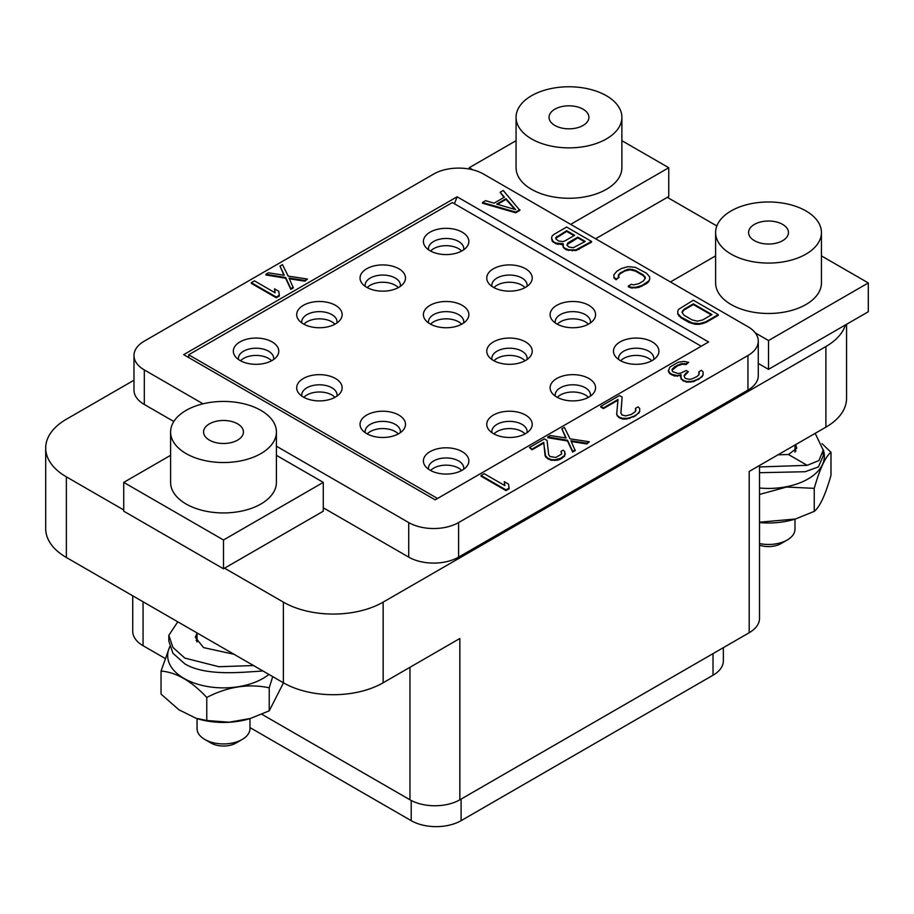 <?xml version="1.0" encoding="UTF-8"?>
<svg xmlns="http://www.w3.org/2000/svg" width="914" height="914" viewBox="0 0 914 914"><rect width="100%" height="100%" fill="white"/><g stroke="black" fill="none" stroke-linecap="round" stroke-linejoin="round"><path stroke-width="1.37" d="M646.415 273.137L635.287 267.311L627.918 266.66L621.646 268.442L616.973 271.138L613.888 274.76L613.934 277.182L616.07 279.01L619.189 277.216L618.115 275.994L620.16 272.978L627.438 269.379L630.066 269.093L635.333 270.338L643.296 274.931L645.455 277.982L643.41 280.998L638.737 283.706L633.505 284.882L631.391 284.265L628.272 286.059L631.448 287.293L635.653 287.316L641.914 285.534L648.666 281.032L649.683 279.216L649.637 276.793L646.415 273.137M758.277 341.116L758.277 375.677A35.28 20.371 180 0 1 747.949 390.084L747.949 355.512A35.28 20.371 0 0 0 758.277 341.116A35.28 20.371 0 0 0 747.949 326.709L483.54 174.06A35.28 20.371 0 0 0 433.659 174.06L144.309 341.116A35.28 20.371 0 0 0 133.981 355.512A35.28 20.371 0 0 0 144.309 369.919L203.034 403.817M747.949 355.512L458.599 522.568A35.28 20.371 0 0 1 408.718 522.568L276.416 446.192M457.103 196.784L708.59 341.985L435.155 499.844L183.68 354.655L457.103 196.784L454.452 203.753M482.466 202.485L482.466 203.205L515.725 212.802L519.883 210.403L503.248 190.478L500.129 192.283L504.425 197.161L494.028 203.159L485.585 200.68L482.466 202.485L515.725 212.082L519.883 209.683M500.129 192.283L504.002 197.401M562.727 244.621L563.287 247.466L566.486 249.91L575.946 250.573L591.552 242.176L591.552 241.456L566.611 227.06L554.135 234.258L552.067 236.063L551.576 238.188L553.221 241.536L555.872 243.067L563.23 243.718L563.287 246.746L564.361 247.968L568.599 249.808L575.946 249.853L591.552 241.456M551.576 238.188L552.147 241.033L555.872 243.787L562.784 244.518M613.888 274.76L613.934 277.902L616.07 279.741L619.189 277.216M618.287 276.188L620.16 273.697L624.833 271.001L630.066 269.813L635.333 271.058L643.296 275.651L645.33 278.359M628.272 286.059L628.272 286.779L631.448 288.013L638.783 287.453L646.598 283.557L648.666 281.752L649.683 279.216M677.765 311.034L677.811 314.188L681.021 317.844L688.985 322.436L695.326 324.299L699.518 324.321L705.791 322.539L718.267 315.341L718.267 314.622L693.326 300.215L678.782 309.229L677.765 311.034L677.811 313.456L681.021 317.124L692.161 322.95L699.518 323.602L705.791 321.819L718.267 314.622M547.737 436.983L547.737 437.703L567.537 440.971L572.678 452.099L575.169 450.659L570.907 440.754L586.811 443.221L589.302 441.782L570.028 438.811L564.361 427.375L561.87 428.815L566.132 438L550.228 435.544L547.737 436.983L567.537 440.251L572.678 451.379L575.169 449.939M571.273 441.531L586.811 443.941L589.302 441.782M561.87 428.815L565.766 437.943M265.871 274.246L265.871 274.965L285.671 278.244L290.812 289.372L293.314 287.933L289.041 278.027L304.945 280.484L307.447 279.044L288.173 276.085L282.495 264.649L280.004 266.088L284.265 275.263L268.362 272.806L265.871 274.246L285.671 277.525L290.812 288.653L293.314 287.213M289.407 278.804L304.945 281.204L307.447 279.044M280.004 266.088L283.911 275.217M251.316 282.643L251.316 283.363L276.268 297.77L279.387 295.965L278.781 291.303L274.543 288.847L275.137 292.8L254.435 280.849L251.316 282.643L276.268 297.05L279.387 295.245M274.543 288.847L275.023 292.731M529.446 447.54L532.097 449.791L543.739 443.073L545.784 457.206L551.085 460.279L557.597 460.199L560.625 459.057L564.658 456.109L564.806 451.63L563.093 450.168L561.025 451.367L561.596 454.098L555.769 457.457L549.977 456.52L548.686 454.806L547.063 440.434L544.413 438.903L529.446 447.54L532.097 449.071L543.739 442.353L545.018 455.092L547.486 457.96L551.085 459.559L554.867 459.822L560.625 458.337L564.658 455.389L565.263 453.824M561.025 451.367L561.699 453.344M481.05 475.474L481.05 476.194L505.99 490.601L509.109 488.796L508.515 484.134L504.265 481.678L504.871 485.631L484.169 473.681L481.05 475.474L505.99 489.881L509.109 488.076M504.265 481.678L504.745 485.563M620.914 413.231L622.137 397.087L619.486 395.556L600.784 406.353L600.784 407.073L603.434 408.604L617.91 400.241M603.434 408.604L603.434 407.884L617.99 399.487L616.664 414.442L618.824 417.492L622.525 419.023L626.73 419.058L635.596 415.767L639.72 411.551L639.674 408.409L638.075 406.879L635.47 408.387L635.527 411.414L631.38 414.419L625.633 415.904L621.943 414.967L620.857 413.139L622.137 397.087M635.47 408.387L635.904 410.283M672.019 370.216L677.708 365.726L682.404 364.24L686.083 364.56L688.688 362.344L683.935 361.407L678.177 362.275L669.859 367.085L668.351 371.13L669.973 373.86L674.738 376.02L680.861 375.494M677.377 376.339L677.377 375.62L681.033 374.729L681.101 379.082L686.403 382.155L693.749 381.584L702.066 376.785L703.083 374.98L703.037 371.827L701.426 370.307L698.833 371.804L698.89 374.831L696.822 376.637L691.612 379.036L688.996 379.321L685.294 378.396L684.22 376.568L684.198 375.357L686.254 372.935L688.333 371.735L686.208 370.513L680.473 373.209L677.857 373.495L672.578 371.644L672.007 369.519L674.589 366.8L680.827 363.806L686.083 363.841L688.688 362.344M698.833 371.804L699.256 373.7M684.209 376.054L688.333 371.735M173.809 421.503L144.309 404.479A35.28 20.371 180 0 1 133.981 390.084L133.981 355.512M747.949 390.084L458.599 557.129A35.28 20.371 180 0 1 408.718 557.129L323.282 507.807M224.57 568.188L283.374 602.132A70.549 40.73 0 0 0 383.149 602.132L825.89 346.52A70.549 40.73 0 0 0 845.439 324.938M133.981 380.201L66.368 419.24A70.549 40.73 0 0 0 45.7 448.043A70.549 40.73 0 0 0 66.368 476.845L123.733 509.966M716.85 225.952L667.311 197.355M846.558 324.287L846.558 398.355A70.549 40.73 180 0 1 825.89 427.158L749.194 471.441L749.194 632.739A35.28 20.371 180 0 0 759.523 618.344L759.523 465.477M165.057 658.4L143.064 645.707A35.28 20.371 180 0 1 132.736 631.3L132.736 595.814M261.815 714.257L409.963 799.796A35.28 20.371 180 0 0 459.845 799.796L749.194 632.739M383.149 602.132L383.149 682.781L459.845 638.498L459.845 799.796M66.368 476.845L66.368 557.494A70.549 40.73 180 0 1 45.7 528.692L45.7 448.043M66.368 557.494L283.374 682.781A70.549 40.73 180 0 0 383.149 682.781M723.362 647.66L723.362 660.822A35.28 20.371 180 0 1 713.023 675.229L461.102 820.669A35.28 20.371 180 0 1 411.209 820.669L249.968 727.578M461.661 251.042A17.64 10.18 0 0 0 458.599 248.665A17.64 10.18 0 0 0 430.597 251.042M463.649 249.819A17.64 10.18 0 0 0 463.764 248.665A17.64 10.18 0 0 0 458.599 241.456A17.64 10.18 180 0 0 439.383 239.251A17.64 10.18 180 0 0 428.495 248.665A17.64 10.18 180 0 0 428.609 249.819M462.198 232.179A22.724 13.127 0 0 0 433.236 230.648A22.724 13.127 0 0 0 425.376 246.814A22.724 13.127 0 0 0 430.06 250.744A22.724 13.127 0 0 0 466.883 246.814A22.724 13.127 0 0 0 462.198 232.179M437.532 498.473L188.672 354.792L452.361 202.554L701.221 346.235M366.697 287.316A22.724 13.127 0 0 0 403.52 283.397A22.724 13.127 0 0 0 398.847 268.762A22.724 13.127 0 0 0 369.884 267.231A22.724 13.127 0 0 0 362.024 283.397A22.724 13.127 0 0 0 366.697 287.316M303.345 323.899A22.724 13.127 0 0 0 340.168 319.98A22.724 13.127 0 0 0 335.484 305.333A22.724 13.127 0 0 0 306.533 303.814A22.724 13.127 0 0 0 298.672 319.98A22.724 13.127 0 0 0 303.345 323.899M239.982 360.47A22.724 13.127 0 0 0 276.805 356.551A22.724 13.127 0 0 0 272.132 341.916A22.724 13.127 0 0 0 243.17 340.385A22.724 13.127 0 0 0 235.309 356.551A22.724 13.127 0 0 0 239.982 360.47M493.411 287.316A22.724 13.127 0 0 0 530.234 283.397A22.724 13.127 0 0 0 525.561 268.762A22.724 13.127 0 0 0 496.599 267.231A22.724 13.127 0 0 0 488.739 283.397A22.724 13.127 0 0 0 493.411 287.316M430.06 323.899A22.724 13.127 0 0 0 466.883 319.98A22.724 13.127 0 0 0 462.198 305.333A22.724 13.127 0 0 0 433.236 303.814A22.724 13.127 0 0 0 425.376 319.98A22.724 13.127 0 0 0 430.06 323.899M303.345 397.053A22.724 13.127 0 0 0 340.168 393.134A22.724 13.127 0 0 0 335.484 378.499A22.724 13.127 0 0 0 306.533 376.968A22.724 13.127 0 0 0 298.672 393.134A22.724 13.127 0 0 0 303.345 397.053M556.775 323.899A22.724 13.127 0 0 0 593.597 319.98A22.724 13.127 0 0 0 588.913 305.333A22.724 13.127 0 0 0 559.951 303.814A22.724 13.127 0 0 0 552.09 319.98A22.724 13.127 0 0 0 556.775 323.899M493.411 360.47A22.724 13.127 0 0 0 530.234 356.551A22.724 13.127 0 0 0 525.561 341.916A22.724 13.127 0 0 0 496.599 340.385A22.724 13.127 0 0 0 488.739 356.551A22.724 13.127 0 0 0 493.411 360.47M366.697 433.636A22.724 13.127 0 0 0 403.52 429.706A22.724 13.127 0 0 0 398.847 415.07A22.724 13.127 0 0 0 369.884 413.539A22.724 13.127 0 0 0 362.024 429.706A22.724 13.127 0 0 0 366.697 433.636M620.126 360.47A22.724 13.127 0 0 0 656.949 356.551A22.724 13.127 0 0 0 652.276 341.916A22.724 13.127 0 0 0 623.314 340.385A22.724 13.127 0 0 0 615.453 356.551A22.724 13.127 0 0 0 620.126 360.47M556.775 397.053A22.724 13.127 0 0 0 593.597 393.134A22.724 13.127 0 0 0 588.913 378.499A22.724 13.127 0 0 0 559.951 376.968A22.724 13.127 0 0 0 552.09 393.134A22.724 13.127 0 0 0 556.775 397.053M493.411 433.636A22.724 13.127 0 0 0 530.234 429.706A22.724 13.127 0 0 0 525.561 415.07A22.724 13.127 0 0 0 496.599 413.539A22.724 13.127 0 0 0 488.739 429.706A22.724 13.127 0 0 0 493.411 433.636M430.06 470.207A22.724 13.127 0 0 0 466.883 466.289A22.724 13.127 0 0 0 462.198 451.653A22.724 13.127 0 0 0 433.236 450.122A22.724 13.127 0 0 0 425.376 466.289A22.724 13.127 0 0 0 430.06 470.207M188.672 354.792L188.718 357.557M400.298 286.402A17.64 10.18 0 0 0 400.412 285.237A17.64 10.18 0 0 0 395.248 278.039A17.64 10.18 180 0 0 376.02 275.834A17.64 10.18 180 0 0 365.132 285.237A17.64 10.18 180 0 0 365.246 286.402M398.31 287.613A17.64 10.18 0 0 0 395.248 285.237A17.64 10.18 0 0 0 367.234 287.613M336.935 322.973A17.64 10.18 0 0 0 337.049 321.819A17.64 10.18 0 0 0 331.885 314.622A17.64 10.18 180 0 0 312.668 312.405A17.64 10.18 180 0 0 301.78 321.819A17.64 10.18 180 0 0 301.894 322.973M334.947 324.196A17.64 10.18 0 0 0 331.885 321.819A17.64 10.18 0 0 0 303.882 324.196M273.583 359.556A17.64 10.18 0 0 0 273.697 358.402A17.64 10.18 0 0 0 268.533 351.193A17.64 10.18 180 0 0 249.305 348.988A17.64 10.18 180 0 0 238.417 358.402A17.64 10.18 180 0 0 238.531 359.556M271.595 360.779A17.64 10.18 0 0 0 268.533 358.402A17.64 10.18 0 0 0 240.531 360.779M527.012 286.402A17.64 10.18 0 0 0 527.127 285.237A17.64 10.18 0 0 0 521.963 278.039A17.64 10.18 180 0 0 502.734 275.834A17.64 10.18 180 0 0 491.846 285.237A17.64 10.18 180 0 0 491.961 286.402M525.024 287.613A17.64 10.18 0 0 0 521.963 285.237A17.64 10.18 0 0 0 493.948 287.613M463.649 322.973A17.64 10.18 0 0 0 463.764 321.819A17.64 10.18 0 0 0 458.599 314.622A17.64 10.18 180 0 0 439.383 312.405A17.64 10.18 180 0 0 428.495 321.819A17.64 10.18 180 0 0 428.609 322.973M461.661 324.196A17.64 10.18 0 0 0 458.599 321.819A17.64 10.18 0 0 0 430.597 324.196M336.935 396.128A17.64 10.18 0 0 0 337.049 394.974A17.64 10.18 0 0 0 331.885 387.776A17.64 10.18 180 0 0 312.668 385.571A17.64 10.18 180 0 0 301.78 394.974A17.64 10.18 180 0 0 301.894 396.128M334.947 397.35A17.64 10.18 0 0 0 331.885 394.974A17.64 10.18 0 0 0 303.882 397.35M590.364 322.973A17.64 10.18 0 0 0 590.478 321.819A17.64 10.18 0 0 0 585.314 314.622A17.64 10.18 180 0 0 566.097 312.405A17.64 10.18 180 0 0 555.209 321.819A17.64 10.18 180 0 0 555.324 322.973M588.376 324.196A17.64 10.18 0 0 0 585.314 321.819A17.64 10.18 0 0 0 557.312 324.196M527.012 359.556A17.64 10.18 0 0 0 527.127 358.402A17.64 10.18 0 0 0 521.963 351.193A17.64 10.18 180 0 0 502.734 348.988A17.64 10.18 180 0 0 491.846 358.402A17.64 10.18 180 0 0 491.961 359.556M525.024 360.779A17.64 10.18 0 0 0 521.963 358.402A17.64 10.18 0 0 0 493.948 360.779M400.298 432.71A17.64 10.18 0 0 0 400.412 431.557A17.64 10.18 0 0 0 395.248 424.359A17.64 10.18 180 0 0 376.02 422.142A17.64 10.18 180 0 0 365.132 431.557A17.64 10.18 180 0 0 365.246 432.71M398.31 433.933A17.64 10.18 0 0 0 395.248 431.557A17.64 10.18 0 0 0 367.234 433.933M653.727 359.556A17.64 10.18 0 0 0 653.841 358.402A17.64 10.18 0 0 0 648.677 351.193A17.64 10.18 180 0 0 629.449 348.988A17.64 10.18 180 0 0 618.561 358.402A17.64 10.18 180 0 0 618.675 359.556M651.739 360.779A17.64 10.18 0 0 0 648.677 358.402A17.64 10.18 0 0 0 620.663 360.779M590.364 396.128A17.64 10.18 0 0 0 590.478 394.974A17.64 10.18 0 0 0 585.314 387.776A17.64 10.18 180 0 0 566.097 385.571A17.64 10.18 180 0 0 555.209 394.974A17.64 10.18 180 0 0 555.324 396.128M588.376 397.35A17.64 10.18 0 0 0 585.314 394.974A17.64 10.18 0 0 0 557.312 397.35M527.012 432.71A17.64 10.18 0 0 0 527.127 431.557A17.64 10.18 0 0 0 521.963 424.359A17.64 10.18 180 0 0 502.734 422.142A17.64 10.18 180 0 0 491.846 431.557A17.64 10.18 180 0 0 491.961 432.71M525.024 433.933A17.64 10.18 0 0 0 521.963 431.557A17.64 10.18 0 0 0 493.948 433.933M463.649 469.293A17.64 10.18 0 0 0 463.764 468.128A17.64 10.18 0 0 0 458.599 460.93A17.64 10.18 180 0 0 439.383 458.725A17.64 10.18 180 0 0 428.495 468.128A17.64 10.18 180 0 0 428.609 469.293M461.661 470.516A17.64 10.18 0 0 0 458.599 468.128A17.64 10.18 0 0 0 430.597 470.516M515.725 212.802L515.725 212.082M515.679 209.66L496.668 204.085L506.025 198.681L515.679 209.66M497.502 204.325L506.025 199.401L514.822 209.409M506.025 199.401L506.025 198.681M561.664 244.724L561.664 244.004M557.986 244.404L557.986 243.684M555.872 243.787L555.872 243.067M553.221 242.256L553.221 241.536M552.147 241.033L552.147 240.313M579.076 249.385L579.076 248.665M575.946 250.573L575.946 249.853M572.278 250.859L572.278 250.139M568.599 250.527L568.599 249.808M566.486 249.91L566.486 249.191M564.361 248.688L564.361 247.968M563.287 247.466L563.287 246.746M585.246 241.422L573.284 247.717L569.068 247.088L566.943 245.249L567.948 242.827L577.819 237.137L585.246 241.422M558.454 240.953L555.792 238.817L555.769 237.606L566.669 230.694L574.632 235.298L564.761 240.999L562.67 241.593L558.454 240.953M566.931 244.746L577.819 237.857L584.629 241.787M567.948 243.558L567.948 242.827M577.819 237.857L577.819 237.137M555.781 238.314L566.669 231.413L574.015 235.652M556.797 237.114L556.797 236.395M566.669 231.413L566.669 230.694M616.07 279.741L616.07 279.01M613.934 277.902L613.934 277.182M648.666 281.752L648.666 281.032M646.598 283.557L646.598 282.837M641.914 286.265L641.914 285.534M638.783 287.453L638.783 286.733M635.653 288.036L635.653 287.316M631.448 288.013L631.448 287.293M644.907 277.182L644.907 276.462M643.296 275.651L643.296 274.931M635.333 271.058L635.333 270.338M632.694 270.133L632.694 269.413M630.066 269.813L630.066 269.093M627.438 270.098L627.438 269.379M624.833 271.001L624.833 270.281M620.16 273.697L620.16 272.978M618.607 275.205L618.607 274.486M705.791 322.539L705.791 321.819M702.66 323.727L702.66 323.008M699.518 324.321L699.518 323.602M695.326 324.299L695.326 323.579M692.161 323.67L692.161 322.95M688.985 322.436L688.985 321.717M681.021 317.844L681.021 317.124M678.896 316.004L678.896 315.284M677.811 314.188L677.811 313.456M711.96 314.576L702.603 319.98L697.382 321.157L692.104 319.911L684.14 315.319L681.993 312.28L684.038 309.252L693.383 303.859L711.96 314.576M682.107 312.611L684.038 309.972L693.383 304.579L711.343 314.942M682.484 311.48L682.484 310.76M684.038 309.972L684.038 309.252M693.383 304.579L693.383 303.859M586.811 443.941L586.811 443.221M572.678 452.099L572.678 451.379M567.537 440.971L567.537 440.251M304.945 281.204L304.945 280.484M290.812 289.372L290.812 288.653M285.671 278.244L285.671 277.525M276.268 297.77L276.268 297.05M564.658 456.109L564.658 455.389M562.281 458.097L562.281 457.377M560.625 459.057L560.625 458.337M557.597 460.199L557.597 459.468M554.867 460.542L554.867 459.822M551.085 460.279L551.085 459.559M548.549 459.285L548.549 458.565M547.486 458.679L547.486 457.96M545.784 457.206L545.784 456.486M545.018 455.812L545.018 455.092M543.739 443.073L543.739 442.353M532.097 449.791L532.097 449.071M505.99 490.601L505.99 489.881M638.703 413.368L639.72 410.832M635.596 415.767L638.703 412.648M633.516 416.978L635.596 415.047M629.872 418.463L629.872 417.744L633.516 416.258M626.73 419.058L626.73 418.338L629.872 417.744M622.525 419.023L622.525 418.304L626.73 418.338M619.886 418.098L619.886 417.378L622.525 418.304M618.824 417.492L618.824 416.773L619.886 417.378M617.224 415.961L617.224 415.242L618.824 416.773M616.664 413.722L617.224 415.242M600.784 406.353L603.434 407.884M668.351 370.41L669.973 373.141L672.098 374.374L677.377 375.62M668.899 372.649L668.899 371.929M686.083 364.56L686.083 363.841M684.506 364.252L684.506 363.532M682.404 364.24L682.404 363.521M680.827 364.526L680.827 363.806M677.708 365.726L677.708 365.006M674.589 367.531L674.589 366.8M672.521 369.336L672.521 368.616M686.254 373.655L686.254 372.935M702.066 376.785L703.083 374.26M698.959 379.196L702.066 376.065M697.919 379.79L698.959 378.476M693.749 381.584L693.749 380.864L697.919 379.07M690.607 382.178L690.607 381.458L693.749 380.864M686.403 382.155L686.403 381.435L690.607 381.458M683.763 381.229L683.763 380.51L686.403 381.435M682.701 380.612L682.701 379.893L683.763 380.51M681.101 379.082L681.101 378.362L682.701 379.893M680.542 376.842L681.101 378.362M674.738 376.02L674.738 375.3M672.098 375.094L672.098 374.374M669.973 373.86L669.973 373.141M170.598 455.332L123.733 482.386L123.733 511.189L223.507 568.794L323.282 511.189L323.282 482.386L276.416 455.332M223.507 568.794L223.507 539.991L323.282 482.386M123.733 482.386L223.507 539.991M170.598 431.991L170.598 482.386A52.909 30.55 0 0 0 203.262 510.618A52.909 30.55 0 0 0 260.924 503.991A52.909 30.55 0 0 0 276.416 482.386L276.416 431.991A52.909 30.55 0 0 0 243.752 403.76A52.909 30.55 0 0 0 186.09 410.386A52.909 30.55 0 0 0 170.598 431.991A52.909 30.55 0 0 0 203.262 460.21A52.909 30.55 0 0 0 260.924 453.584A52.909 30.55 0 0 0 276.416 431.991M237.606 423.845A19.937 11.505 0 0 0 215.875 421.354A19.937 11.505 0 0 0 203.571 431.991A19.937 11.505 0 0 0 209.409 440.125A19.937 11.505 0 0 0 231.139 442.616A19.937 11.505 0 0 0 243.444 431.991A19.937 11.505 0 0 0 237.606 423.845M268.899 674.418A55.845 32.241 180 0 1 262.992 678.439A55.845 32.241 180 0 1 195.253 683.444A55.845 32.241 180 0 1 169.775 646.861M272.726 676.634L269.23 687.796C248.414 683.455 227.597 686.677 206.77 697.462C191.529 681.101 176.288 672.304 161.047 671.059L169.73 646.712M283.5 682.849L269.23 710.841L250.379 718.473L229.106 722.209L206.77 720.495L196.099 718.301L178.938 709.801L161.047 694.103L161.047 671.059M206.77 720.495L206.77 697.462M269.23 710.841L269.23 687.796M250.379 718.473L249.625 718.701A55.845 32.241 180 0 1 197.39 718.701L196.099 718.301M249.968 718.598L249.968 728.652A26.46 15.275 180 0 1 242.221 739.449A26.46 15.275 180 0 1 204.805 739.449L204.805 739.449A26.46 15.275 180 0 1 197.047 728.652L197.047 718.598M211.031 743.048L204.805 739.449L211.031 743.048A17.64 10.18 180 0 0 235.983 743.048L242.221 739.449M233.995 654.275L203.559 647.603L195.288 637.264L197.047 633.311M177.796 621.828L168.827 635.333L172.963 647.5L184.845 658.091L218.972 666.729L253.509 665.541M262.844 670.922L260.159 671.184C241.844 672.236 205.719 676.394 184.845 663.884L172.952 653.27L168.827 641.091L168.827 635.333M197.047 639.343L196.087 640.451M758.277 363.429L768.525 369.347L868.3 311.743L868.3 282.94L821.435 255.886M768.525 369.347L768.525 340.545L868.3 282.94M755.272 332.89L768.525 340.545M715.616 255.886L670.43 281.958M715.616 232.533L715.616 282.94A52.909 30.55 0 0 0 748.28 311.16A52.909 30.55 0 0 0 805.942 304.533A52.909 30.55 0 0 0 821.435 282.94L821.435 232.533A52.909 30.55 0 0 0 788.771 204.302A52.909 30.55 0 0 0 731.109 210.928A52.909 30.55 0 0 0 715.616 232.533A52.909 30.55 0 0 0 748.28 260.753A52.909 30.55 0 0 0 805.942 254.138A52.909 30.55 0 0 0 821.435 232.533M782.624 224.387A19.937 11.505 0 0 0 760.894 221.896A19.937 11.505 0 0 0 748.589 232.533A19.937 11.505 0 0 0 754.427 240.668A19.937 11.505 0 0 0 776.157 243.17A19.937 11.505 0 0 0 788.462 232.533A19.937 11.505 0 0 0 782.624 224.387M823.194 449.597A55.845 32.241 180 0 1 808.01 478.982A55.845 32.241 180 0 1 759.523 488.007M822.017 443.621L830.986 452.281C825.411 456.737 819.824 468.768 814.248 488.339L786.531 487.048L759.523 494.451M830.986 452.281L830.986 475.326C825.411 494.897 819.824 506.916 814.248 511.383L814.248 488.339M814.248 511.383L795.397 519.015L759.523 522.202M795.397 519.015L794.643 519.243A55.845 32.241 180 0 1 759.523 522.568M794.986 519.141L794.986 529.195A26.46 15.275 180 0 1 787.228 540.003A26.46 15.275 180 0 1 759.523 543.556M787.228 540.003L781.002 543.602A17.64 10.18 180 0 1 759.523 545.155M795.728 444.581L796.745 448.191L788.485 454.521L778.031 454.795M759.523 466.951L807.188 465.329L818.933 460.553L823.206 450.134L815.174 433.35M795.991 450.933L794.986 449.231M823.206 450.134L823.206 455.903L818.407 466.928L805.177 471.727L759.523 472.709M595.608 238.76L668.751 196.533L668.751 167.73L621.886 140.676M570.656 224.364L668.751 167.73M469.202 169.044L469.202 167.73L472.858 169.833M516.067 140.676L469.202 167.73M516.067 117.323L516.067 167.73A52.909 30.55 0 0 0 548.731 195.95A52.909 30.55 0 0 0 606.393 189.324A52.909 30.55 0 0 0 621.886 167.73L621.886 117.323A52.909 30.55 0 0 0 589.222 89.104A52.909 30.55 0 0 0 531.56 95.719A52.909 30.55 0 0 0 516.067 117.323A52.909 30.55 0 0 0 548.731 145.543A52.909 30.55 0 0 0 606.393 138.928A52.909 30.55 0 0 0 621.886 117.323M583.075 109.189A19.937 11.505 0 0 0 561.345 106.687A19.937 11.505 0 0 0 549.04 117.323A19.937 11.505 0 0 0 554.878 125.458A19.937 11.505 0 0 0 576.608 127.96A19.937 11.505 0 0 0 588.913 117.323A19.937 11.505 0 0 0 583.075 109.189M144.309 404.479L144.309 369.919M408.718 557.129L408.718 522.568M458.599 557.129L458.599 522.568M825.89 346.52L825.89 427.158M143.064 645.707L143.064 601.778M409.963 667.3L409.963 799.796M283.374 602.132L283.374 682.781M411.209 820.669L411.209 800.481M461.102 820.669L461.102 799.076M713.023 675.229L713.023 653.624M788.485 454.521L807.188 465.329M197.047 642.062L197.047 632.945M794.986 452.144L794.986 445.015"/></g></svg>
